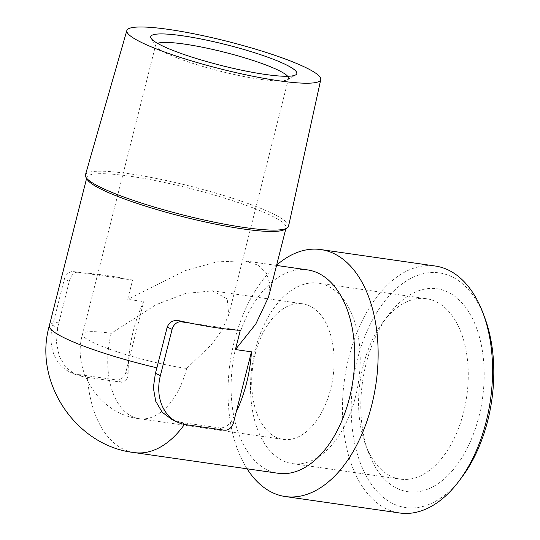 <?xml version="1.0" encoding="UTF-8"?>
<svg xmlns="http://www.w3.org/2000/svg" width="540" height="540" viewBox="0 0 540 540"><rect width="100%" height="100%" fill="white"/><g stroke="black" fill="none" stroke-linecap="round" stroke-linejoin="round"><path stroke-width="0.41" stroke-dasharray="2.7 2.03" d="M307.544 269.899A102.742 60.683 -81.8 0 0 236.358 345.222A102.742 60.683 -81.8 0 0 278.296 473.29M247.077 468.801A124.76 73.683 98.2 0 1 234.394 341.03A124.76 73.683 98.2 0 1 276.622 265.147M399.755 513A124.76 73.683 98.2 0 1 348.84 357.487A124.76 73.683 98.2 0 1 435.274 266.024M236.237 411.973A102.742 60.683 98.2 0 1 231.167 421.558C228.245 425.878 224.316 427.997 219.368 427.903L185.45 423.029A88.978 12.616 -165.8 0 1 180.792 422.327L172.247 419.735M87.487 377.352L121.406 382.232C125.773 382.05 128.027 379.154 128.162 373.531A102.742 60.683 98.2 0 1 128.507 361.739A102.742 60.683 98.2 0 1 133.421 330.419A102.742 60.683 98.2 0 1 143.721 301.61L127.71 299.309L132.577 280.078A102.742 14.566 14.2 0 0 104.861 275.225A102.742 14.566 14.2 0 0 82.532 272.882A102.742 14.566 14.2 0 0 75.998 272.7C73.143 273.065 70.889 275.96 69.242 281.401L57.645 327.679L56.464 342.522L59.265 356.231L65.731 367.288L75.155 374.463L83.032 376.745A88.978 12.616 14.2 0 1 87.487 377.352A102.742 60.683 -81.8 0 0 123.991 449.489A102.742 60.683 98.2 0 0 134.318 452.588M461.714 477.461A118.523 69.998 98.2 0 1 376.448 490.732A118.523 69.998 98.2 0 1 357.257 359.809A118.523 69.998 98.2 0 1 419.094 274.88A118.523 69.998 98.2 0 1 484.704 317.574M268.569 296.966L269.879 283.885L266.375 272.909L257.749 265.005L244.357 260.813L216.965 261.86L185.612 270.506L127.71 299.309M284.54 229.541A102.742 14.566 14.2 0 0 286.079 227.779A102.742 14.566 14.2 0 0 268.542 214.38A102.742 14.566 14.2 0 0 129.917 176.209A102.742 14.566 14.2 0 0 86.866 177.37A102.742 14.566 14.2 0 0 87.386 179.658M288.529 226.28A104.753 14.85 14.2 0 0 270.635 212.679A104.753 14.85 14.2 0 0 129.296 173.759A104.753 14.85 14.2 0 0 85.428 174.886M363.238 365.526A91.152 53.831 -81.8 0 0 365.58 444.798A91.152 53.831 -81.8 0 0 400.444 479.149A91.152 53.831 -81.8 0 0 463.597 412.317A91.152 53.831 -81.8 0 0 426.391 298.694A91.152 53.831 -81.8 0 0 383.258 321.827A91.152 53.831 -81.8 0 0 363.238 365.526M366.059 363.913A102.526 60.548 -81.8 0 0 368.692 453.074A102.526 60.548 -81.8 0 0 425.439 490.003A102.526 60.548 -81.8 0 0 478.933 416.543A102.526 60.548 -81.8 0 0 462.328 303.291A102.526 60.548 -81.8 0 0 388.577 314.766A102.526 60.548 -81.8 0 0 366.059 363.913M283.216 460.856A91.152 53.831 -81.8 0 0 292.383 463.61A91.152 53.831 -81.8 0 0 355.529 396.779A91.152 53.831 -81.8 0 0 318.33 283.156A91.152 53.831 -81.8 0 0 255.177 349.988A91.152 53.831 -81.8 0 0 283.216 460.856M255.211 354.011A68.492 40.453 -81.8 0 0 283.169 439.391A68.492 40.453 -81.8 0 0 330.622 389.178A68.492 40.453 -81.8 0 0 302.67 303.797A68.492 40.453 -81.8 0 0 255.211 354.011M287.678 76.268A68.492 9.713 -165.8 0 1 288.529 78.476A68.492 9.713 -165.8 0 1 287.503 79.65A68.492 9.713 -165.8 0 1 259.834 79.252A68.492 9.713 -165.8 0 1 156.067 46.393A68.492 9.713 -165.8 0 1 155.722 44.867A68.492 9.713 -165.8 0 1 157.518 43.335M111.24 333.308A68.492 9.713 14.2 0 0 82.539 334.091A68.492 9.713 14.2 0 0 116.991 351.756A68.492 9.713 14.2 0 0 186.651 368.469L211.268 344.77L222.007 330.075L228.697 314.942L227.232 298.904L212.551 290.837L185.612 293.443L156.013 304.709L111.24 333.308A68.492 40.453 -81.8 0 0 132.314 416.624A68.492 40.453 98.2 0 0 139.192 418.689L283.169 439.391M190.262 323.109L240.307 330.305M132.577 280.078L73.629 271.6A8.903 7.074 115 0 0 64.355 279.119L52.657 325.357A45.664 36.275 115 0 0 69.835 371.986A45.664 36.275 115 0 0 78.044 374.423L116.525 379.951A8.903 7.074 115 0 0 125.8 372.431L143.721 301.61M185.45 423.029A102.742 60.683 98.2 0 1 184.464 424.433M186.651 368.469A68.492 40.453 98.2 0 1 139.192 418.689C101.21 414.788 71.361 372.019 82.539 334.091L155.722 44.867M58.928 322.151A102.742 14.566 14.2 0 0 49.336 325.688M69.242 281.401L64.355 279.119M52.657 325.357L57.645 327.679M75.998 272.7L73.629 271.6M219.368 427.903L224.255 430.184M185.774 424.649L180.792 422.327M231.167 421.558L233.53 422.658M78.044 374.423L83.032 376.745M128.162 373.531L125.8 372.431M121.406 382.232L116.525 379.951M286.079 227.779L285.822 228.798M365.58 444.798L368.692 453.074M292.383 463.61L400.444 479.149M287.503 79.65L295.704 74.871M228.697 314.942L288.529 78.476M212.551 290.837L302.67 303.797M156.067 46.393L151.126 38.293M318.33 283.156L426.391 298.694M383.258 321.827L388.577 314.766M86.866 177.37L86.609 178.389M276.548 265.437L244.357 260.813M75.155 374.463L69.835 371.986"/><path stroke-width="0.81" d="M184.464 424.433A102.742 60.683 98.2 0 1 134.318 452.588L278.296 473.29A102.742 60.683 -81.8 0 0 349.475 397.967A102.742 60.683 -81.8 0 0 307.544 269.899L276.548 265.437M276.622 265.147A124.76 73.683 98.2 0 1 320.828 249.568A124.76 73.683 98.2 0 1 371.75 405.074A124.76 73.683 98.2 0 1 285.316 496.544A124.76 73.683 98.2 0 1 247.077 468.801M320.828 249.568L435.274 266.024A124.76 73.683 98.2 0 1 447.808 269.784A124.76 73.683 98.2 0 1 482.99 313.031A124.76 73.683 98.2 0 1 486.196 421.531A124.76 73.683 98.2 0 1 458.791 481.336A124.76 73.683 98.2 0 1 399.755 513L285.316 496.544M235.44 349.542L251.451 351.844A102.742 60.683 98.2 0 1 246.537 383.164A102.742 60.683 98.2 0 1 236.237 411.973L233.53 422.658A8.903 7.074 -65 0 1 224.255 430.184L185.774 424.649A45.664 36.275 -65 0 1 177.566 422.213A45.664 36.275 -65 0 1 160.387 375.584L172.085 329.353A8.903 7.074 -65 0 1 181.359 321.833L190.262 323.109A102.742 14.566 14.2 0 0 217.978 327.962A102.742 14.566 14.2 0 0 240.307 330.305L235.44 349.542L255.791 324.041L268.569 296.966L285.822 228.798M482.99 313.031L484.704 317.574A118.523 69.998 98.2 0 1 487.742 420.647A118.523 69.998 98.2 0 1 461.714 477.461L458.791 481.336M126.846 30.503L85.428 174.886A104.753 14.85 14.2 0 0 85.934 177.275L87.386 179.658A102.742 14.566 14.2 0 0 243.034 228.947A102.742 14.566 14.2 0 0 284.54 229.541L286.943 228.143A104.753 14.85 14.2 0 0 288.529 226.28L320.767 79.569A100.015 14.182 14.2 0 0 270.257 53.77A100.015 14.182 14.2 0 0 168.73 29.43A100.015 14.182 14.2 0 0 126.846 30.503A100.015 14.182 14.2 0 0 176.945 56.302A100.015 14.182 14.2 0 0 278.849 80.77A100.015 14.182 14.2 0 0 320.767 79.569M85.934 177.275A104.753 14.85 14.2 0 0 244.627 227.536A104.753 14.85 14.2 0 0 286.943 228.143M157.518 43.335A68.492 9.713 -165.8 0 1 184.424 44.091A68.492 9.713 -165.8 0 1 287.678 76.268M182.318 35.761A75.344 10.685 -165.8 0 1 263.446 55.667A75.344 10.685 -165.8 0 1 295.704 74.871A75.344 10.685 -165.8 0 1 265.268 74.439A75.344 10.685 -165.8 0 1 151.126 38.293A75.344 10.685 -165.8 0 1 182.318 35.761M86.609 178.389L49.336 325.688A102.742 14.566 14.2 0 0 156.89 367.828L167.204 327.078C169.425 321.908 173.353 319.795 178.997 320.726A102.742 14.566 14.2 0 0 190.262 323.109M251.451 351.844L236.237 411.973M156.89 367.828L155.405 373.262L160.387 375.584M177.566 422.213L172.247 419.735L162.263 412.304L155.716 401.233L153.34 387.733L155.405 373.262M178.997 320.726L181.359 321.833M167.204 327.078L172.085 329.353M134.318 452.588C76.484 446.31 32.906 382.455 49.336 325.688"/></g></svg>
